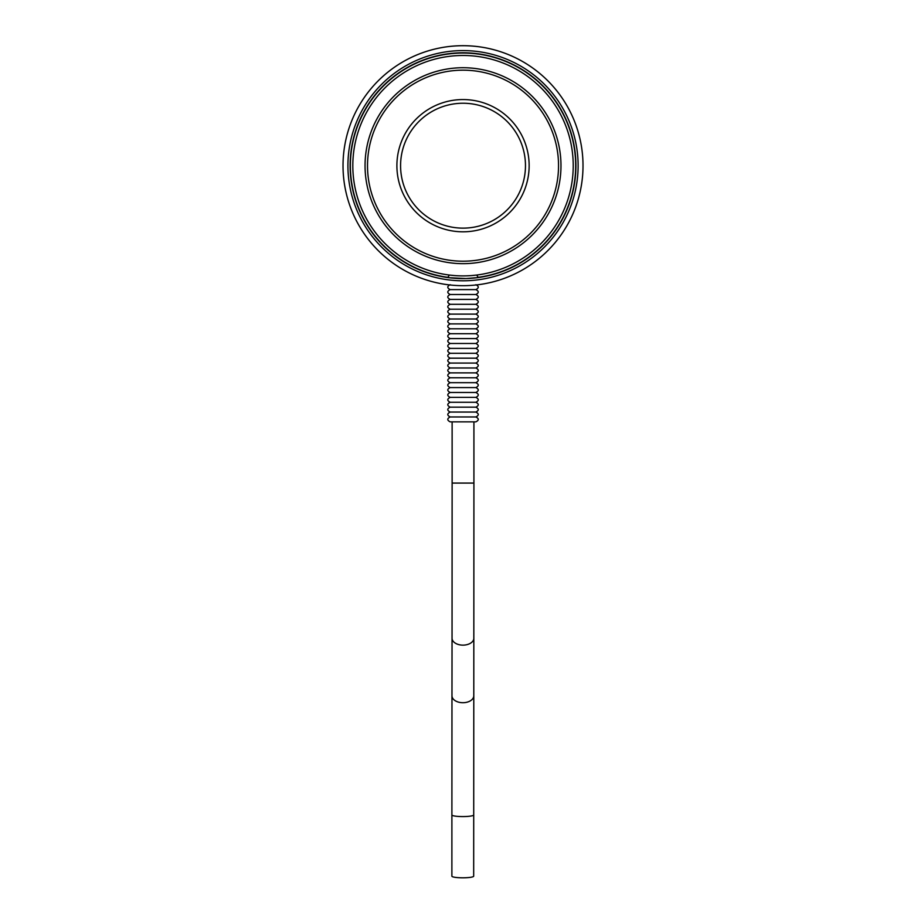 <?xml version="1.0" encoding="UTF-8"?>
<svg xmlns="http://www.w3.org/2000/svg" width="924" height="924" viewBox="0 0 924 924"><rect width="100%" height="100%" fill="white"/><g stroke="black" fill="none" stroke-linecap="round" stroke-linejoin="round"><path stroke-width="1.39" d="M475.883 284.707C479.036 286.348 479.036 287.976 475.883 289.605L450.161 289.605L475.883 289.605C479.036 291.245 479.036 292.873 475.883 294.502C479.036 296.142 479.036 297.771 475.883 299.411C479.036 301.039 479.036 302.668 475.883 304.308C479.036 305.936 479.036 307.565 475.883 309.205C479.036 310.834 479.036 312.462 475.883 314.102C479.036 315.731 479.036 317.359 475.883 318.999C479.036 320.628 479.036 322.268 475.883 323.897C479.036 325.525 479.036 327.165 475.883 328.794C479.036 330.422 479.036 332.062 475.883 333.691C479.036 335.32 479.036 336.96 475.883 338.588C479.036 340.217 479.036 341.857 475.883 343.485C479.036 345.126 479.036 346.754 475.883 348.383C479.036 350.023 479.036 351.651 475.883 353.28C479.036 354.92 479.036 356.548 475.883 358.177C479.036 359.817 479.036 361.446 475.883 363.074L450.161 363.074L475.883 363.074C479.036 364.714 479.036 366.343 475.883 367.983L450.161 367.983L475.883 367.983C479.036 369.612 479.036 371.24 475.883 372.88C479.036 374.509 479.036 376.137 475.883 377.777C479.036 379.406 479.036 381.034 475.883 382.675C479.036 384.303 479.036 385.932 475.883 387.572C479.036 389.2 479.036 390.84 475.883 392.469C479.036 394.098 479.036 395.738 475.883 397.366C479.036 398.995 479.036 400.635 475.883 402.263C479.036 403.892 479.036 405.532 475.883 407.161C479.036 408.789 479.036 410.429 475.883 412.058L450.161 412.058L475.883 412.058C479.036 413.698 479.036 415.326 475.883 416.955C479.036 418.595 479.036 420.224 475.883 421.852L450.161 421.852L452.125 421.852L452.125 483.079L473.92 483.079L473.677 876.206A10.903 1.605 0 0 1 462.797 877.8A10.903 1.605 0 0 1 451.882 876.195L451.894 814.968A10.903 1.605 0 0 0 462.808 816.573A10.903 1.605 0 0 0 473.689 814.98M475.883 299.411L450.161 299.411C447.008 301.039 447.008 302.668 450.161 304.308C447.008 305.936 447.008 307.565 450.161 309.205C447.008 310.834 447.008 312.462 450.161 314.102C447.008 315.731 447.008 317.359 450.161 318.999C447.008 320.628 447.008 322.268 450.161 323.897C447.008 325.525 447.008 327.165 450.161 328.794C447.008 330.422 447.008 332.062 450.161 333.691C447.008 335.32 447.008 336.96 450.161 338.588C447.008 340.217 447.008 341.857 450.161 343.485C447.008 345.126 447.008 346.754 450.161 348.383C447.008 350.023 447.008 351.651 450.161 353.28C447.008 354.92 447.008 356.548 450.161 358.177C447.008 359.817 447.008 361.446 450.161 363.074C447.008 364.714 447.008 366.343 450.161 367.983C447.008 369.612 447.008 371.24 450.161 372.88C447.008 374.509 447.008 376.137 450.161 377.777C447.008 379.406 447.008 381.034 450.161 382.675C447.008 384.303 447.008 385.932 450.161 387.572C447.008 389.2 447.008 390.84 450.161 392.469C447.008 394.098 447.008 395.738 450.161 397.366C447.008 398.995 447.008 400.635 450.161 402.263C447.008 403.892 447.008 405.532 450.161 407.161C447.008 408.789 447.008 410.429 450.161 412.058C447.008 413.698 447.008 415.326 450.161 416.955C447.008 418.595 447.008 420.224 450.161 421.852M475.883 304.308L450.161 304.308M475.883 294.502L450.161 294.502C447.008 296.142 447.008 297.771 450.161 299.411M448.879 277.697L465.962 278.551L478.332 277.547A112.901 112.901 0 0 1 350.127 165.685A112.901 112.901 0 0 1 457.9 52.911A112.901 112.901 0 0 1 575.456 155.463A112.901 112.901 0 0 1 478.332 277.547L476.668 275.052A110.21 110.21 0 0 1 352.818 165.685A110.21 110.21 0 0 1 458.466 55.579A110.21 110.21 0 0 1 572.845 156.583A110.21 110.21 0 0 1 476.668 275.052L472.164 275.514M454.7 275.583L449.376 275.052L447.724 277.547M451.905 275.329L452.887 275.433M467.821 275.791L468.699 275.745M475.883 416.955L450.161 416.955M473.92 483.079L473.92 421.852L475.883 421.852M475.883 407.161L450.161 407.161M475.883 402.263L450.161 402.263M475.883 397.366L450.161 397.366M475.883 392.469L450.161 392.469M475.883 387.572L450.161 387.572M475.883 382.675L450.161 382.675M475.883 377.777L450.161 377.777M475.883 372.88L450.161 372.88M475.883 358.177L450.161 358.177M475.883 353.28L450.161 353.28M475.883 348.383L450.161 348.383M475.883 343.485L450.161 343.485M475.883 338.588L450.161 338.588M475.883 333.691L450.161 333.691M475.883 328.794L450.161 328.794M475.883 323.897L450.161 323.897M475.883 318.999L450.161 318.999M475.883 314.102L450.161 314.102M475.883 309.205L450.161 309.205M343.023 165.685A120.005 120.005 0 0 0 523.019 269.612A120.005 120.005 0 0 0 523.019 61.769A120.005 120.005 0 0 0 343.023 165.685M447.713 284.707L448.879 284.858M477.165 284.858L478.332 284.707M578.124 165.685A115.107 115.107 0 0 1 463.016 280.792A115.107 115.107 0 0 1 347.921 165.685A115.107 115.107 0 0 1 463.016 50.589A115.107 115.107 0 0 1 578.124 165.685M447.713 277.304A112.659 112.659 0 0 1 368.122 104.99A112.659 112.659 0 0 1 557.923 104.99A112.659 112.659 0 0 1 478.332 277.304M400.577 165.685A62.451 62.451 0 0 1 494.248 111.608A62.451 62.451 0 0 1 494.248 219.773A62.451 62.451 0 0 1 400.577 165.685M529.14 165.685A66.124 66.124 0 0 0 463.016 99.561A66.124 66.124 0 0 0 396.893 165.685A66.124 66.124 0 0 0 463.016 231.808A66.124 66.124 0 0 0 529.14 165.685M367.509 165.685A95.507 95.507 0 0 1 463.016 70.178A95.507 95.507 0 0 1 558.535 165.685A95.507 95.507 0 0 1 463.016 261.203A95.507 95.507 0 0 1 367.509 165.685M452.125 483.079L452.044 638.218A10.903 6.907 0.1 0 0 462.936 645.137A10.903 6.907 0.1 0 0 473.839 638.241M452.044 638.218L451.975 695.795A10.903 6.907 0.1 0 0 462.889 702.714A10.903 6.907 0.1 0 0 473.769 695.818M560.984 165.685A97.956 97.956 0 0 0 414.044 80.85A97.956 97.956 0 0 0 414.044 250.531A97.956 97.956 0 0 0 560.984 165.685M451.975 695.795L451.894 814.968M450.161 284.707C447.008 286.348 447.008 287.976 450.161 289.605C447.008 291.245 447.008 292.873 450.161 294.502"/></g></svg>
